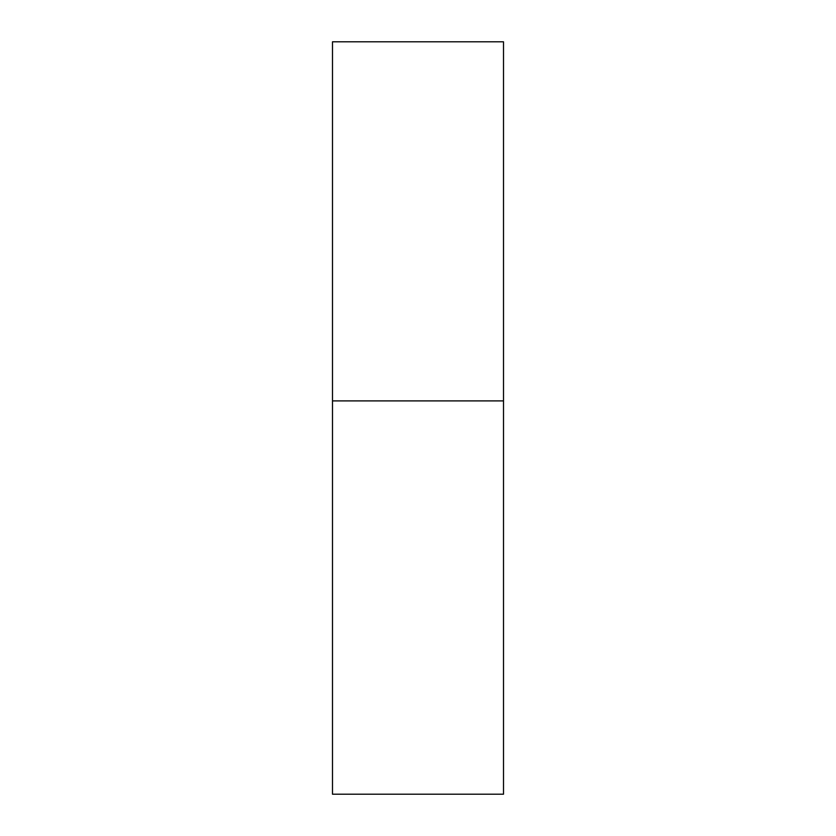 <?xml version="1.0" encoding="UTF-8"?>
<svg xmlns="http://www.w3.org/2000/svg" width="836" height="836" viewBox="0 0 836 836"><rect width="100%" height="100%" fill="white"/><g stroke="black" fill="none" stroke-linecap="round" stroke-linejoin="round"><path stroke-width="1.25" d="M332.498 400.904L503.502 400.904L503.502 41.8L332.498 41.8L332.498 794.2L503.502 794.2L503.502 400.904L332.498 400.904"/></g></svg>
